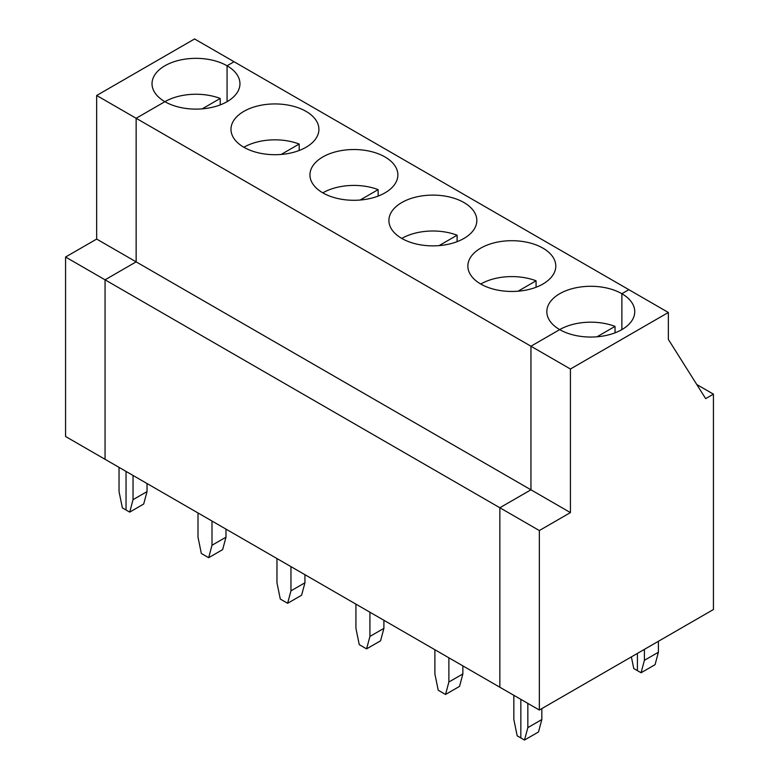 <?xml version="1.0" encoding="UTF-8"?>
<svg xmlns="http://www.w3.org/2000/svg" width="779" height="779" viewBox="0 0 779 779"><rect width="100%" height="100%" fill="white"/><g stroke="black" fill="none" stroke-linecap="round" stroke-linejoin="round"><path stroke-width="1.17" d="M658.401 652.237L644.408 660.31L641.078 672.744L655.071 664.672L658.401 652.237L658.401 641.283M631.38 656.892L633.755 668.518L641.078 672.744M696.777 384.524L713.428 394.135L713.428 609.519L539.341 710.029L499.855 687.234L499.855 507.752L539.341 530.548L570.423 512.592L530.947 489.806L530.947 346.217L570.423 369.012L570.423 512.592M541.824 708.588L541.824 719.543L527.841 727.615L524.501 740.05L520.839 737.937L520.839 699.347L520.839 737.937L517.178 735.824L513.848 719.543L513.848 695.306M524.501 740.05L538.493 731.978L541.824 719.543M527.841 703.388L527.841 727.615M644.408 649.365L644.408 660.31M637.417 670.631L637.417 653.396L637.417 670.631M202.199 108.856L220.223 98.456A43.965 25.386 180 0 0 164.895 101.679A43.965 25.386 180 0 1 152.022 83.733A43.965 25.386 180 0 1 179.16 60.275A43.965 25.386 180 0 1 227.069 65.787L234.07 61.745L628.867 289.681L621.876 293.722A43.965 25.386 180 0 0 573.967 288.22A43.965 25.386 180 0 0 546.829 311.668A43.965 25.386 180 0 0 559.702 329.614L530.947 346.217L96.664 95.486L194.584 38.95L234.07 61.745L227.069 65.787A43.965 25.386 180 0 1 239.951 83.733A43.965 25.386 180 0 1 212.803 107.181A43.965 25.386 180 0 1 164.895 101.679L136.14 118.281L136.14 261.861L105.058 279.817L105.058 459.298L499.855 687.234L499.855 507.752L530.947 489.806L136.14 261.861L105.058 279.817L105.058 459.298L65.572 436.503L65.572 257.021L499.855 507.752L530.947 489.806L530.947 346.217L559.702 329.614A43.965 25.386 0 0 0 607.61 335.116A43.965 25.386 0 0 0 634.749 311.668A43.965 25.386 0 0 0 621.876 293.722L621.876 329.614L621.876 293.722L628.867 289.681L668.353 312.476L668.353 339.401L705.657 398.624L713.428 394.135M539.341 710.029L539.341 530.548M570.423 369.012L668.353 312.476M119.041 467.371L119.041 491.598L122.371 507.879L126.042 510.002L126.042 471.412L126.042 510.002L129.703 512.115L133.034 499.68L147.027 491.598L143.687 504.032L129.703 512.115M227.069 65.787L227.069 101.679L227.069 65.787M164.895 101.679L136.14 118.281L136.14 261.861L96.664 239.075L65.572 257.021M96.664 95.486L96.664 239.075M220.223 98.456L220.223 104.902M542.914 248.131A43.965 25.386 180 0 1 555.787 266.077A43.965 25.386 180 0 1 511.822 291.463A43.965 25.386 180 0 1 467.867 266.077A43.965 25.386 180 0 1 495.006 242.629A43.965 25.386 180 0 1 542.914 248.131M480.74 284.033A43.965 25.386 180 0 1 536.069 280.8L536.069 287.256M225.978 529.107L225.978 537.189L211.995 545.261L208.665 557.696L222.648 549.623L225.978 537.189M198.002 512.962L198.002 537.189L201.333 553.47L208.665 557.696M133.034 475.443L133.034 499.68M147.027 483.525L147.027 491.598M306.03 111.368A43.965 25.386 180 0 1 318.913 129.314A43.965 25.386 180 0 1 274.948 154.7A43.965 25.386 180 0 1 230.983 129.314A43.965 25.386 180 0 1 258.122 105.866A43.965 25.386 180 0 1 306.03 111.368M243.856 147.27A43.965 25.386 180 0 1 299.185 144.037L299.185 150.493M384.992 156.959A43.965 25.386 180 0 1 397.865 174.905A43.965 25.386 180 0 1 353.909 200.291A43.965 25.386 180 0 1 309.945 174.905A43.965 25.386 180 0 1 337.083 151.457A43.965 25.386 180 0 1 384.992 156.959M463.953 202.54A43.965 25.386 180 0 1 476.826 220.496A43.965 25.386 180 0 1 432.871 245.872A43.965 25.386 180 0 1 388.906 220.496A43.965 25.386 180 0 1 416.044 197.038A43.965 25.386 180 0 1 463.953 202.54M281.161 154.446L299.185 144.037M211.995 521.034L211.995 545.261M304.94 574.698L304.94 582.78L290.957 590.852L287.626 603.287L301.609 595.214L304.94 582.78M276.964 558.543L276.964 582.78L280.294 599.061L287.626 603.287M322.818 192.851A43.965 25.386 180 0 1 378.146 189.628L378.146 196.084M360.122 200.028L378.146 189.628M290.957 566.625L290.957 590.852M383.901 620.288L383.901 628.361L369.918 636.443L366.588 648.878L380.571 640.796L383.901 628.361M355.925 604.134L355.925 628.361L359.255 644.642L366.588 648.878M401.779 238.442A43.965 25.386 180 0 1 457.107 235.209L457.107 241.665M439.083 245.619L457.107 235.209M369.918 612.206L369.918 636.443M462.862 665.87L462.862 673.952L448.879 682.024L445.539 694.459L459.532 686.387L462.862 673.952M434.886 649.725L434.886 673.952L438.217 690.233L445.539 694.459M559.702 329.614A43.965 25.386 180 0 1 615.03 326.391L615.03 332.847M597.006 336.791L615.03 326.391M518.045 291.21L536.069 280.8M448.879 657.797L448.879 682.024"/></g></svg>
